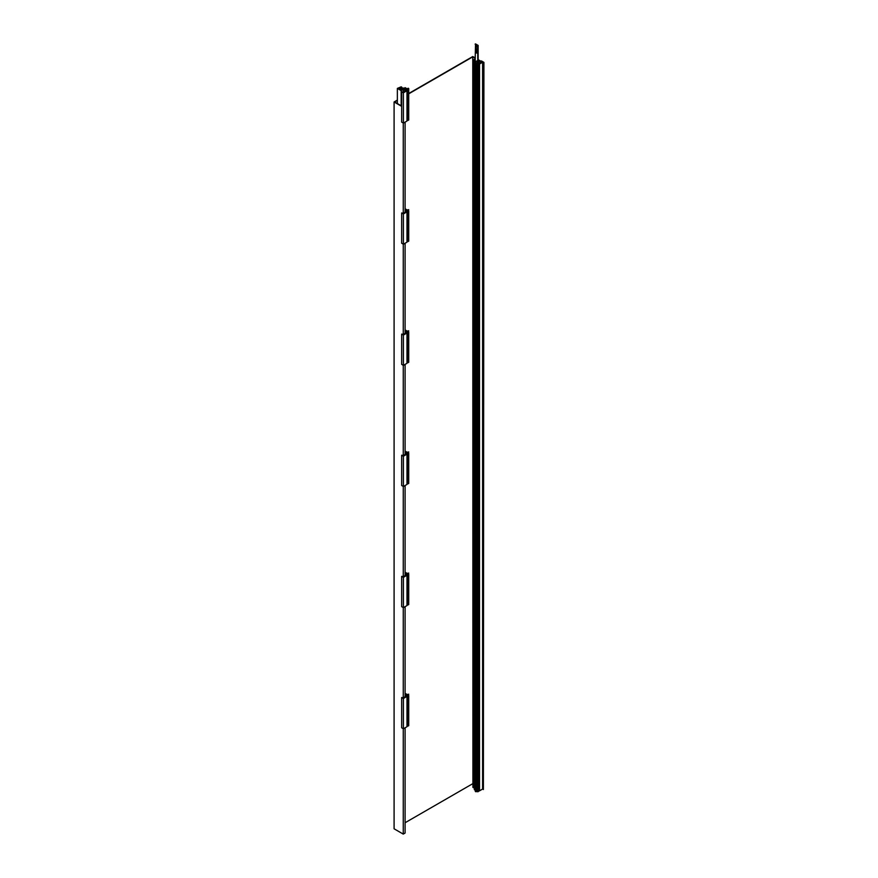 <?xml version="1.0" encoding="UTF-8"?>
<svg xmlns="http://www.w3.org/2000/svg" width="878" height="878" viewBox="0 0 878 878"><rect width="100%" height="100%" fill="white"/><g stroke="black" fill="none" stroke-linecap="round" stroke-linejoin="round"><path stroke-width="1.32" d="M401.663 106.348L394.09 101.969L397.361 100.081M408.72 93.518L472.77 56.543L475.13 57.904M478.148 59.649L481.945 61.844L480.112 62.909L481.418 61.844L478.148 59.945L479.322 60.637L477.226 61.844L479.586 63.205L481.945 61.844L480.87 61.219L481.396 60.922L483.91 62.371L482.604 62.217L479.531 63.995L476.26 62.612L478.642 64.5L475.832 64.917L475.305 64.61L476.359 64.006L474.329 62.832L475.591 62.108L474.8 61.658L478.148 60.56M475.13 58.211L472.77 56.85L408.72 93.825M397.361 100.377L394.606 101.969L401.663 106.04M405.098 727.796L405.098 833.035L403.265 834.1L394.09 828.799L394.09 101.969M403.265 834.1L403.265 728.707M405.098 696.155L405.625 696.452L403.265 697.823L403.265 607.576M405.098 575.013L405.625 575.32L403.265 576.681L403.265 486.434M405.098 453.882L405.625 454.178L403.265 455.539L403.265 365.292M405.098 332.74L405.625 333.036L403.265 334.408L403.265 244.161M405.098 211.598L405.625 211.905L403.265 213.266L403.265 123.019M405.098 696.759L405.098 606.665M405.098 575.617L405.098 485.523M405.098 454.486L405.098 364.381M405.098 333.344L405.098 243.25M405.098 212.202L405.098 122.108M472.902 783.758L472.77 56.85M472.77 783.681L405.098 822.741M475.13 59.265L473.944 59.945L474.537 60.297L472.902 60.56L475.13 58.661M479.322 63.051L479.322 60.637M474.329 787.248L472.902 787.39L472.902 59.945M473.483 787.731L473.483 60.9M474.537 62.711L474.537 60.297M474.8 62.557L474.8 61.658M475.305 790.233L474.329 789.662L474.329 62.832M478.642 64.5L478.642 791.33L477.928 791.747L475.305 791.44L475.305 64.61M475.832 791.747L475.832 64.917M476.875 791.144L476.875 64.313M477.928 791.747L477.928 64.917M477.017 63.567L477.017 62.536M483.91 62.371L483.394 789.509L482.604 789.048L479.531 790.826L479.531 63.995M479.531 790.826L478.642 790.31M482.604 789.048L482.604 62.217M483.394 789.509L483.394 62.678M475.13 61.46L475.525 43.9L478.148 45.415L478.148 60.703M476.974 47.017L476.304 45.854M477.105 50.057A1.021 0.593 60 0 1 476.161 48.422M477.105 52.856A1.021 0.593 60 0 1 476.161 51.22M475.13 44.13L478.148 45.415M477.753 45.645L477.753 60.933M476.436 47.182L476.052 45.875L476.436 47.182M476.436 50.189A1.021 0.593 -120 0 0 476.436 48.52A1.021 0.593 -120 0 0 476.436 50.189M476.436 52.987A1.021 0.593 -120 0 0 476.436 51.319A1.021 0.593 -120 0 0 476.436 52.987M408.72 88.524L408.72 89.732L407.666 89.128L408.72 88.524L408.193 88.217L407.151 88.832L405.109 87.657L403.858 88.382L403.068 87.921L401.235 89.896L398.546 88.338L400.708 87.778L401.762 87.163L401.169 86.823L397.361 88.415L401.169 90.61L403.265 89.402L405.625 90.763L403.265 92.124L401.663 91.806L401.663 122.097L403.397 123.096L406.986 121.021L406.986 90.73L404.615 89.369M406.986 119.836L408.72 120.023L408.72 89.732L408.018 90.149L408.018 120.429M397.361 88.415L397.361 103.56M401.169 90.61L401.169 105.755M401.762 87.163L401.762 89.589M400.708 87.778L400.708 89.589M400.116 87.438L400.116 89.249M402.025 88.535L402.025 89.435M408.018 90.149L405.493 88.689L405.493 89.874M405.493 88.689L404.615 88.777M401.663 91.806L403.397 92.805L403.397 123.096M403.397 92.805L406.986 90.73M403.265 89.402L403.265 92.124M403.265 213.266L401.663 212.948L401.663 243.228L403.397 244.227L406.986 242.152L406.986 211.872L405.098 210.786M406.986 240.978L408.72 241.154L408.72 210.874L407.666 210.27L408.72 209.666L408.018 211.28L408.018 241.571M405.109 208.788L407.151 209.963L408.72 209.666M408.018 211.28L405.493 209.831L405.493 211.005M401.663 212.948L403.397 213.947L403.397 244.227M403.397 213.947L406.986 211.872M403.265 334.408L401.663 334.09L401.663 364.37L403.397 365.369L406.986 363.294L406.986 333.014L405.098 331.917M406.986 362.12L408.72 362.296L408.72 332.016L407.666 331.401L408.72 330.797L408.018 332.422L408.018 362.702M408.72 330.797L407.151 331.105L405.098 329.941M408.018 332.422L405.493 330.962L405.493 332.147M401.663 334.09L403.397 335.089L403.397 365.369M403.397 335.089L406.986 333.014M403.265 455.539L401.663 455.221L401.663 485.512L403.397 486.511L406.986 484.436L406.986 454.145L405.098 453.059M406.986 483.251L408.72 483.438L408.72 453.147L407.666 452.543L408.72 451.94L408.018 453.564L408.018 483.844M405.109 451.072L407.151 452.247L408.72 451.94M408.018 453.564L405.493 452.104L405.493 453.289M401.663 455.221L403.397 456.22L403.397 486.511M403.397 456.22L406.986 454.145M403.265 576.681L401.663 576.363L401.663 606.643L403.397 607.642L406.986 605.568L406.986 575.288L405.098 574.201M406.986 604.393L408.72 604.569L408.72 574.289L407.666 573.685L408.72 573.082L408.018 574.695L408.018 604.986M408.72 573.082L407.151 573.378L405.098 572.215M408.018 574.695L405.493 573.246L405.493 574.421M401.663 576.363L403.397 577.362L403.397 607.642M403.397 577.362L406.986 575.288M403.265 697.823L401.663 697.505L401.663 727.785L403.397 728.784L406.986 726.71L406.986 696.43L405.098 695.332M406.986 725.524L408.72 725.711L408.72 695.431L407.666 694.816L408.72 694.213L408.018 695.837L408.018 726.117M405.109 693.346L407.151 694.52L408.72 694.213M408.018 695.837L405.493 694.377L405.493 695.563M401.663 697.505L403.397 698.504L403.397 728.784M403.397 698.504L406.986 696.43"/></g></svg>
